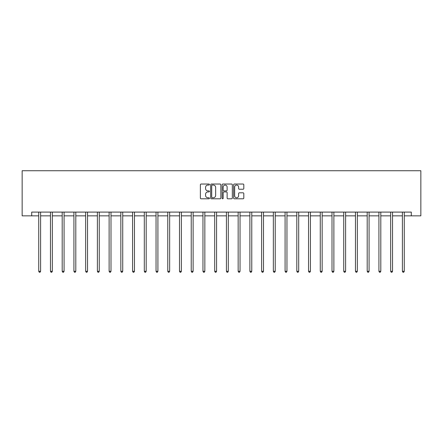 <?xml version="1.0" encoding="UTF-8"?>
<svg xmlns="http://www.w3.org/2000/svg" width="443" height="443" viewBox="0 0 443 443"><rect width="100%" height="100%" fill="white"/><g stroke="black" fill="none" stroke-linecap="round" stroke-linejoin="round"><path stroke-width="0.66" d="M209.467 184.548A0.515 0.515 0 0 0 208.952 184.033L201.111 184.033A0.736 0.736 0 0 0 200.369 184.77L200.369 198.054A0.736 0.736 0 0 0 201.111 198.796L208.952 198.796A0.515 0.515 0 0 0 209.467 198.276A0.515 0.515 0 0 0 208.952 197.761L207.939 197.761A2.365 2.365 0 0 1 205.574 195.402L205.574 194.294A2.365 2.365 0 0 1 207.939 191.93L208.952 191.93A0.515 0.515 0 0 0 209.467 191.415A0.515 0.515 0 0 0 208.952 190.894L207.939 190.894A2.365 2.365 0 0 1 205.574 188.535L205.574 187.428A2.365 2.365 0 0 1 207.939 185.063L208.952 185.063A0.515 0.515 0 0 0 209.467 184.548M243.074 189.239A0.736 0.736 0 0 0 243.811 188.496L243.811 184.77A0.736 0.736 0 0 0 243.074 184.033L234.364 184.033A0.736 0.736 0 0 0 233.622 184.77L233.622 198.054A0.736 0.736 0 0 0 234.364 198.796L243.074 198.796A0.736 0.736 0 0 0 243.811 198.054L243.811 193.552A0.736 0.736 0 0 0 243.074 192.816L239.342 192.816A0.736 0.736 0 0 0 238.605 193.552L238.605 195.789A1.977 1.977 0 0 1 236.634 197.761A1.977 1.977 0 0 1 234.657 195.789L234.657 187.04A1.977 1.977 0 0 1 236.634 185.063A1.977 1.977 0 0 1 238.605 187.04L238.605 188.496A0.736 0.736 0 0 0 239.342 189.239L243.074 189.239M31.702 215.852L31.702 212.092L411.298 212.092L411.298 215.852L420.85 215.852L420.85 170.732L22.15 170.732L22.15 215.852L38.729 215.852M220.852 184.77A0.736 0.736 0 0 0 220.116 184.033L211.405 184.033A0.736 0.736 0 0 0 210.669 184.77L210.669 198.054A0.736 0.736 0 0 0 211.405 198.796L220.116 198.796A0.736 0.736 0 0 0 220.852 198.054L220.852 184.77M222.884 184.033L231.595 184.033A0.736 0.736 0 0 1 232.331 184.77L232.331 198.054A0.736 0.736 0 0 1 231.595 198.796L227.868 198.796A0.736 0.736 0 0 1 227.126 198.054L227.126 192.666A0.736 0.736 0 0 0 226.39 191.93L223.92 191.93A0.736 0.736 0 0 0 223.178 192.666L223.178 198.276A0.515 0.515 0 0 1 222.663 198.796A0.515 0.515 0 0 1 222.148 198.276L222.148 184.77A0.736 0.736 0 0 1 222.884 184.033M40.612 215.852L50.463 215.852M52.34 215.852L62.192 215.852M64.074 215.852L73.926 215.852M75.803 215.852L85.654 215.852M87.537 215.852L97.388 215.852M99.265 215.852L109.116 215.852M110.999 215.852L120.845 215.852M122.728 215.852L132.579 215.852M134.456 215.852L144.307 215.852M146.19 215.852L156.041 215.852M157.918 215.852L167.77 215.852M169.652 215.852L179.504 215.852M181.381 215.852L191.232 215.852M193.115 215.852L202.966 215.852M204.843 215.852L214.694 215.852M216.577 215.852L226.423 215.852M228.306 215.852L238.157 215.852M240.034 215.852L249.885 215.852M251.768 215.852L261.619 215.852M263.496 215.852L273.348 215.852M275.23 215.852L285.082 215.852M286.959 215.852L296.81 215.852M298.693 215.852L308.544 215.852M310.421 215.852L320.272 215.852M322.155 215.852L332.001 215.852M333.884 215.852L343.735 215.852M345.612 215.852L355.463 215.852M357.346 215.852L367.197 215.852M369.074 215.852L378.926 215.852M380.808 215.852L390.66 215.852M392.537 215.852L402.388 215.852M404.271 215.852L411.298 215.852M212.219 185.063A0.515 0.515 0 0 0 211.704 185.584L211.704 197.246A0.515 0.515 0 0 0 212.219 197.761L213.288 197.761A2.365 2.365 0 0 0 215.652 195.402L215.652 187.428A2.365 2.365 0 0 0 213.288 185.063L212.219 185.063M227.126 187.079A1.977 1.977 0 0 0 225.155 185.102A1.977 1.977 0 0 0 223.178 187.079L223.178 190.158A0.736 0.736 0 0 0 223.92 190.894L226.39 190.894A0.736 0.736 0 0 0 227.126 190.158L227.126 187.079M40.712 212.092L40.667 212.203A0.753 0.753 0 0 0 40.612 212.485L40.612 271.288L38.729 271.288L38.729 212.485A0.753 0.753 0 0 0 38.679 212.203L38.635 212.092M40.612 271.288L40.047 272.268L39.294 272.268L38.729 271.288M52.44 212.092L52.396 212.203A0.753 0.753 0 0 0 52.34 212.485L52.34 271.288L50.463 271.288L50.463 212.485A0.753 0.753 0 0 0 50.408 212.203L50.364 212.092M52.34 271.288L51.776 272.268L51.028 272.268L50.463 271.288M64.174 212.092L64.13 212.203A0.753 0.753 0 0 0 64.074 212.485L64.074 271.288L62.192 271.288L62.192 212.485A0.753 0.753 0 0 0 62.136 212.203L62.092 212.092M64.074 271.288L63.51 272.268L62.756 272.268L62.192 271.288M75.903 212.092L75.858 212.203A0.753 0.753 0 0 0 75.803 212.485L75.803 271.288L73.926 271.288L73.926 212.485A0.753 0.753 0 0 0 73.87 212.203L73.826 212.092M75.803 271.288L75.238 272.268L74.49 272.268L73.926 271.288M87.631 212.092L87.587 212.203A0.753 0.753 0 0 0 87.537 212.485L87.537 271.288L85.654 271.288L85.654 212.485A0.753 0.753 0 0 0 85.599 212.203L85.554 212.092M87.537 271.288L86.972 272.268L86.219 272.268L85.654 271.288M99.365 212.092L99.321 212.203A0.753 0.753 0 0 0 99.265 212.485L99.265 271.288L97.388 271.288L97.388 212.485A0.753 0.753 0 0 0 97.333 212.203L97.288 212.092M99.265 271.288L98.7 272.268L97.947 272.268L97.388 271.288M111.093 212.092L111.049 212.203A0.753 0.753 0 0 0 110.999 212.485L110.999 271.288L109.116 271.288L109.116 212.485A0.753 0.753 0 0 0 109.061 212.203L109.017 212.092M110.999 271.288L110.434 272.268L109.681 272.268L109.116 271.288M122.827 212.092L122.783 212.203A0.753 0.753 0 0 0 122.728 212.485L122.728 271.288L120.845 271.288L120.845 212.485A0.753 0.753 0 0 0 120.795 212.203L120.751 212.092M122.728 271.288L122.163 272.268L121.41 272.268L120.845 271.288M134.556 212.092L134.511 212.203A0.753 0.753 0 0 0 134.456 212.485L134.456 271.288L132.579 271.288L132.579 212.485A0.753 0.753 0 0 0 132.523 212.203L132.479 212.092M134.456 271.288L133.897 272.268L133.144 272.268L132.579 271.288M146.29 212.092L146.245 212.203A0.753 0.753 0 0 0 146.19 212.485L146.19 271.288L144.307 271.288L144.307 212.485A0.753 0.753 0 0 0 144.257 212.203L144.213 212.092M146.19 271.288L145.625 272.268L144.872 272.268L144.307 271.288M158.018 212.092L157.974 212.203A0.753 0.753 0 0 0 157.918 212.485L157.918 271.288L156.041 271.288L156.041 212.485A0.753 0.753 0 0 0 155.986 212.203L155.942 212.092M157.918 271.288L157.354 272.268L156.606 272.268L156.041 271.288M169.752 212.092L169.708 212.203A0.753 0.753 0 0 0 169.652 212.485L169.652 271.288L167.77 271.288L167.77 212.485A0.753 0.753 0 0 0 167.714 212.203L167.67 212.092M169.652 271.288L169.088 272.268L168.334 272.268L167.77 271.288M181.48 212.092L181.436 212.203A0.753 0.753 0 0 0 181.381 212.485L181.381 271.288L179.504 271.288L179.504 212.485A0.753 0.753 0 0 0 179.448 212.203L179.404 212.092M181.381 271.288L180.816 272.268L180.068 272.268L179.504 271.288M193.209 212.092L193.165 212.203A0.753 0.753 0 0 0 193.115 212.485L193.115 271.288L191.232 271.288L191.232 212.485A0.753 0.753 0 0 0 191.177 212.203L191.132 212.092M193.115 271.288L192.55 272.268L191.797 272.268L191.232 271.288M204.943 212.092L204.899 212.203A0.753 0.753 0 0 0 204.843 212.485L204.843 271.288L202.966 271.288L202.966 212.485A0.753 0.753 0 0 0 202.911 212.203L202.866 212.092M204.843 271.288L204.278 272.268L203.525 272.268L202.966 271.288M216.671 212.092L216.627 212.203A0.753 0.753 0 0 0 216.577 212.485L216.577 271.288L214.694 271.288L214.694 212.485A0.753 0.753 0 0 0 214.639 212.203L214.595 212.092M216.577 271.288L216.012 272.268L215.259 272.268L214.694 271.288M228.405 212.092L228.361 212.203A0.753 0.753 0 0 0 228.306 212.485L228.306 271.288L226.423 271.288L226.423 212.485A0.753 0.753 0 0 0 226.373 212.203L226.329 212.092M228.306 271.288L227.741 272.268L226.988 272.268L226.423 271.288M240.134 212.092L240.089 212.203A0.753 0.753 0 0 0 240.034 212.485L240.034 271.288L238.157 271.288L238.157 212.485A0.753 0.753 0 0 0 238.101 212.203L238.057 212.092M240.034 271.288L239.475 272.268L238.722 272.268L238.157 271.288M251.868 212.092L251.823 212.203A0.753 0.753 0 0 0 251.768 212.485L251.768 271.288L249.885 271.288L249.885 212.485A0.753 0.753 0 0 0 249.835 212.203L249.791 212.092M251.768 271.288L251.203 272.268L250.45 272.268L249.885 271.288M263.596 212.092L263.552 212.203A0.753 0.753 0 0 0 263.496 212.485L263.496 271.288L261.619 271.288L261.619 212.485A0.753 0.753 0 0 0 261.564 212.203L261.52 212.092M263.496 271.288L262.932 272.268L262.184 272.268L261.619 271.288M275.33 212.092L275.286 212.203A0.753 0.753 0 0 0 275.23 212.485L275.23 271.288L273.348 271.288L273.348 212.485A0.753 0.753 0 0 0 273.292 212.203L273.248 212.092M275.23 271.288L274.666 272.268L273.912 272.268L273.348 271.288M287.058 212.092L287.014 212.203A0.753 0.753 0 0 0 286.959 212.485L286.959 271.288L285.082 271.288L285.082 212.485A0.753 0.753 0 0 0 285.026 212.203L284.982 212.092M286.959 271.288L286.394 272.268L285.646 272.268L285.082 271.288M298.787 212.092L298.743 212.203A0.753 0.753 0 0 0 298.693 212.485L298.693 271.288L296.81 271.288L296.81 212.485A0.753 0.753 0 0 0 296.755 212.203L296.71 212.092M298.693 271.288L298.128 272.268L297.375 272.268L296.81 271.288M310.521 212.092L310.477 212.203A0.753 0.753 0 0 0 310.421 212.485L310.421 271.288L308.544 271.288L308.544 212.485A0.753 0.753 0 0 0 308.489 212.203L308.444 212.092M310.421 271.288L309.856 272.268L309.103 272.268L308.544 271.288M322.249 212.092L322.205 212.203A0.753 0.753 0 0 0 322.155 212.485L322.155 271.288L320.272 271.288L320.272 212.485A0.753 0.753 0 0 0 320.217 212.203L320.173 212.092M322.155 271.288L321.59 272.268L320.837 272.268L320.272 271.288M333.983 212.092L333.939 212.203A0.753 0.753 0 0 0 333.884 212.485L333.884 271.288L332.001 271.288L332.001 212.485A0.753 0.753 0 0 0 331.951 212.203L331.907 212.092M333.884 271.288L333.319 272.268L332.566 272.268L332.001 271.288M345.712 212.092L345.667 212.203A0.753 0.753 0 0 0 345.612 212.485L345.612 271.288L343.735 271.288L343.735 212.485A0.753 0.753 0 0 0 343.679 212.203L343.635 212.092M345.612 271.288L345.053 272.268L344.3 272.268L343.735 271.288M357.446 212.092L357.401 212.203A0.753 0.753 0 0 0 357.346 212.485L357.346 271.288L355.463 271.288L355.463 212.485A0.753 0.753 0 0 0 355.413 212.203L355.369 212.092M357.346 271.288L356.781 272.268L356.028 272.268L355.463 271.288M369.174 212.092L369.13 212.203A0.753 0.753 0 0 0 369.074 212.485L369.074 271.288L367.197 271.288L367.197 212.485A0.753 0.753 0 0 0 367.142 212.203L367.097 212.092M369.074 271.288L368.51 272.268L367.762 272.268L367.197 271.288M380.908 212.092L380.864 212.203A0.753 0.753 0 0 0 380.808 212.485L380.808 271.288L378.926 271.288L378.926 212.485A0.753 0.753 0 0 0 378.87 212.203L378.826 212.092M380.808 271.288L380.244 272.268L379.49 272.268L378.926 271.288M392.636 212.092L392.592 212.203A0.753 0.753 0 0 0 392.537 212.485L392.537 271.288L390.66 271.288L390.66 212.485A0.753 0.753 0 0 0 390.604 212.203L390.56 212.092M392.537 271.288L391.972 272.268L391.224 272.268L390.66 271.288M404.365 212.092L404.321 212.203A0.753 0.753 0 0 0 404.271 212.485L404.271 271.288L402.388 271.288L402.388 212.485A0.753 0.753 0 0 0 402.333 212.203L402.288 212.092M404.271 271.288L403.706 272.268L402.953 272.268L402.388 271.288"/></g></svg>
